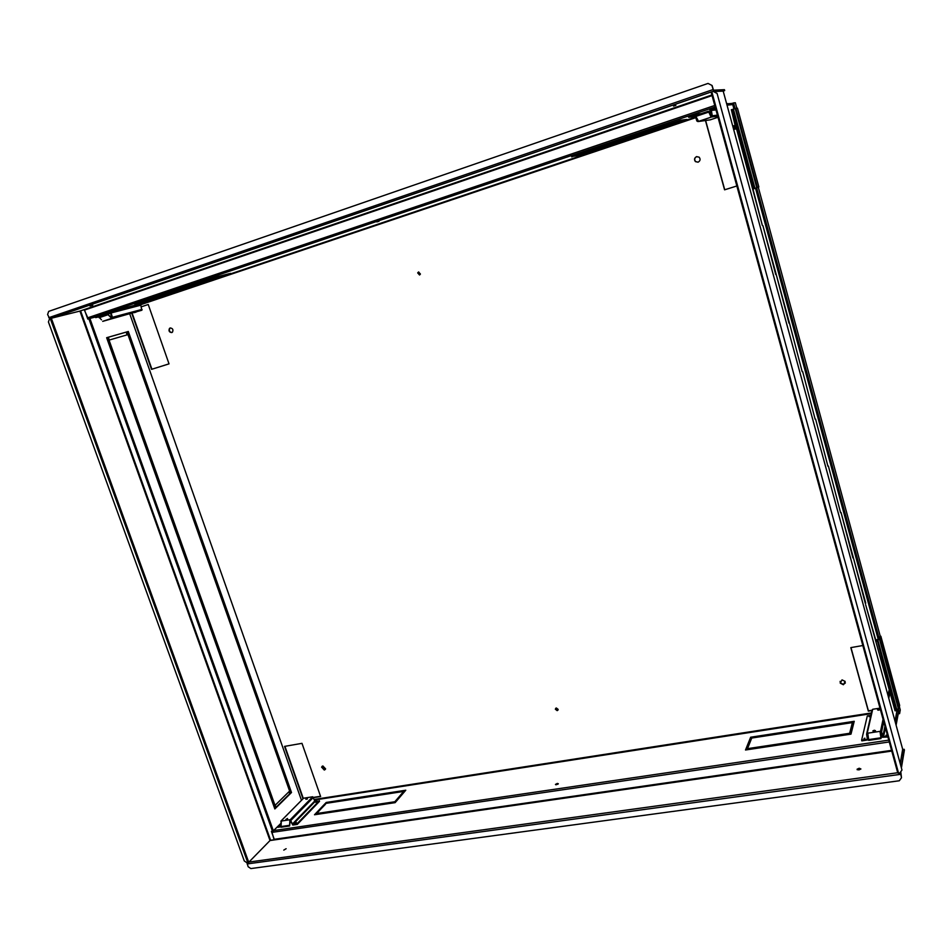<?xml version="1.0" encoding="UTF-8"?>
<svg xmlns="http://www.w3.org/2000/svg" width="952" height="952" viewBox="0 0 952 952"><rect width="100%" height="100%" fill="white"/><g stroke="black" fill="none" stroke-linecap="round" stroke-linejoin="round"><path stroke-width="1.43" d="M859.204 768.24L857.109 769.204L858.811 769.942L860.917 768.99L859.204 768.24M286.124 848.708L283.779 850.112L286.124 848.708M673.504 106.088L675.872 105.363L673.504 106.088M89.976 305.985L92.737 305.187L89.976 305.985M555.897 784.781L558.074 784.079M557.313 783.425L555.444 784.436L558.324 783.746L557.313 783.425M376.861 221.923L379.015 221.28L376.861 221.923M698.078 162.185C700.315 160.888 700.66 159.222 699.137 157.163L696.543 156.652C694.329 157.913 693.96 159.579 695.436 161.626L698.078 162.185L695.603 161.578C694.127 159.531 694.496 157.877 696.709 156.604L696.804 156.58M418.582 271.986L417.69 272.891L419.534 274.985L420.427 274.057L418.582 271.986M419.689 274.914L417.987 272.796L418.713 271.951M842.032 679.871L840.223 683.143L843.377 684.738L845.174 681.442L842.032 679.871M845.376 682.929L843.46 684.428L840.318 682.846L840.128 681.358M170.17 327.988L169.492 328.404C168.445 330.903 169.206 332.296 171.765 332.581L172.467 332.153C173.49 329.654 172.728 328.262 170.17 327.988M171.919 332.522C169.492 332.034 168.801 330.618 169.861 328.297L170.408 327.928M322.871 765.955L321.597 767.145L324.311 770.061L325.596 768.859L322.871 765.955M325.31 769.466L324.596 769.775L322.169 766.253M556.325 707.979L555.349 709.216L557.182 710.656L558.158 709.407L556.325 707.979M558.039 710.049L557.384 710.37L555.682 708.3M712.096 85.501L708.038 83.431L712.096 85.501L713.476 90.178L724.448 89.678L724.686 90.583L723.08 91.13M902.627 749.521L904.186 749.295L904.4 750.057L901.461 767.562M900.77 771.679L901.496 777.748L900.318 772.31M904.186 749.295L901.246 766.776M901.496 777.748L899.283 780.771L250.876 868.569L248.127 866.713L247.044 862.821L244.283 860.965L48.421 321.954L49.504 318.837L51.337 318.242L248.746 862.286L270.011 840.545L891.774 751.08M900.283 763.266L902.674 749.283L723.199 91.118L713.643 91.523M271.701 831.334L274.176 839.938M711.918 85.513L713.679 91.094L724.686 90.583M84.097 309.662L711.882 94.974L79.92 311.078L51.337 318.242M84.157 309.65L88.322 318.932M726.923 104.791L732.992 104.184M726.685 103.911L732.754 103.328M176.346 290.503L217.223 276.699L176.322 290.408M230.586 273.355L188.948 287.29L230.586 273.355M136.481 303.985L150.13 300.368L136.481 303.985M149.226 300.689L189.805 287.099L149.226 300.689M134.863 304.402L175.953 290.634L134.863 304.402M229.123 273.712L216.223 277.056L229.123 273.712M625.833 138.694L680.43 120.261L625.809 138.587M733.956 108.98L732.754 104.577L727.019 105.148M574.151 156.176L581.386 154.879L574.151 156.176M633.27 137.516L686.928 119.405L633.235 137.397M632.068 137.802L579.994 155.366L632.068 137.802M571.652 156.878L625.297 138.885L571.652 156.878M680.561 120.249L686.225 119.5L680.561 120.249M898.45 712.62L896.106 725.186M898.248 711.882L895.891 724.436M850.112 733.004L852.528 723.556L853.718 723.365M746.035 749.914L797.3 741.929M750.759 738.193L801.179 730.196M802.06 730.327L854.039 722.08M746.57 748.593L750.354 739.192L751.342 739.049M798.192 742.084L851.064 733.837M395.889 801.406L404.065 792.231M315.445 814.614L354.358 808.51M326.179 803.333L364.604 797.205M316.659 813.341L325.477 804.261M365.651 797.276L405.124 790.981M355.417 808.605L395.401 802.346M273.367 830.81L272.462 831.215L88.857 318.753L89.881 318.444L273.367 830.81L279.626 824.622M396.056 801.572L355.465 807.677L354.501 808.748L395.139 802.643L396.056 801.572M404.897 791.255L405.778 790.219L365.687 796.384L364.747 797.407L404.897 791.255M325.037 803.678L315.707 813.484L316.885 813.306L325.251 804.297M326.215 802.453L325.239 803.476L364.354 797.478L365.294 796.443L326.215 802.453L326.429 803.06M315.505 813.698L314.505 814.757L354.096 808.807L355.06 807.736L315.505 813.698L315.731 814.317M396.246 801.358L404.719 791.457L403.493 791.647L395.009 801.536L396.246 801.358M851.266 733.04L798.085 741.049L797.716 742.155L850.981 734.147L851.266 733.04M895.023 721.247L897.212 709.192M746.035 748.677L747.57 748.451L751.652 738.264L750.152 738.49L746.035 748.677M854.241 721.295L801.953 729.327L801.596 730.398L853.968 722.366L854.241 721.295M750.236 738.276L801.084 730.47L801.441 729.411L750.664 737.217L750.236 738.276M745.952 748.891L745.499 749.997L797.193 742.227L797.562 741.12L745.952 748.891L746.166 749.617M849.708 733.064L851.326 732.814L853.908 722.58L852.326 722.818L849.708 733.064M872.068 710.251L868.414 710.823L850.981 647.598M303.283 798.383L284.922 746.332M320.538 796.288L313.529 797.383M131.84 313.541L151.535 369.352L169.028 363.866L148.226 304.485L141.194 306.841L148.238 304.509M169.028 363.854L151.915 369.221L132.233 313.434M710.478 115.501L711.192 115.263L710.466 115.478M705.456 120.511L724.579 189.829L736.836 185.985L724.734 189.769L705.622 120.487M862.833 645.527L850.826 647.622L868.343 711.132L871.996 710.561M313.613 797.621L320.622 796.538L301.986 743.345L284.541 746.392L303.01 798.752M736.836 108.254L735.337 102.745L733.564 102.911L732.719 103.197L734.266 108.885M898.319 709.014L899.581 713.643L900.271 709.93L899.402 706.753M899.581 713.643L898.759 713.762L897.51 709.145M733.564 102.911L735.099 108.599M756.65 187.853L879.351 639.22L876.494 639.72L876.114 641.255L865.618 604.591L895.07 710.858L896.106 709.573L877.185 640.053L895.88 710.739M755.817 188.115L878.529 639.363M852.326 722.818L852.528 723.556M750.664 737.217L750.878 737.919M801.953 729.327L802.155 730.041M750.152 738.49L750.354 739.192M798.085 741.049L798.288 741.775M403.493 791.647L403.707 792.278M365.687 796.384L365.901 797.002M355.465 807.677L355.679 808.319M49.742 318.753L47.6 314.517L48.683 311.387L708.038 83.431M901.972 770.037L899.759 773.072L897.772 772.976L711.073 92.011L713.179 91.285L717.07 93.367L901.972 770.037L717.07 93.367M901.758 755.305L902.21 751.997M802.679 371.625L815.126 419.189L802.679 371.625M828.407 466.075L840.592 512.712L828.407 466.075M815.614 419.13L827.931 466.23L815.614 419.13M735.634 125.426L762.326 225.386L752.972 189.067L754.317 188.591L732.766 109.361L731.362 109.718L735.146 125.581M733.635 129.389L735.956 128.948L735.027 125.533L732.683 125.938M789.589 323.549L802.155 371.601L789.589 323.549M888.775 698.34L889.763 693.58L888.954 690.605L887.966 695.341M776.189 274.354L762.933 225.684L775.713 274.497M789.446 323.014L776.344 274.914L788.958 323.144M865.749 603.187L853.527 558.348L865.261 603.27M853.397 557.836L841.044 512.485L852.909 557.932M895.63 718.689L896.082 715.69M878.232 639.423L755.507 188.21M732.719 126.057L734.182 125.807L735.087 129.115M888.585 692.378L888.323 696.686M727.852 103.625L726.626 103.709M896.153 715.94L895.963 716.904M735.241 108.552L735.896 108.361L757.435 187.592L756.781 187.806L735.241 108.552L733.421 109.171L754.972 188.377L754.317 188.591M757.435 187.592L758.863 186.985L737.467 108.171L735.896 108.361M732.766 109.361L733.421 109.171M732.195 109.432L753.806 188.805M756.781 187.806L754.972 188.377M899.033 708.704L899.652 705.432L880.862 636.245L880.148 639.173L899.033 708.704L896.106 709.573M898.45 709.002L879.553 639.458L877.78 639.768L896.689 709.276M879.553 639.458L880.148 639.173M879.351 639.22L880.041 636.388L880.862 636.245M876.923 641.112L876.114 641.255M896.129 709.526L877.208 640.018L877.78 639.768M888.942 693.711L889.763 693.58M734.182 125.807L735.027 125.533M716.892 93.379L713 91.297M719.95 89.881L720.795 89.845M719.212 89.916L718.355 89.952M80.599 310.876L270.618 840.271L270.011 840.545L79.92 311.078L84.181 309.65M248.746 862.286L247.032 862.833M270.618 840.271L274.271 839.735M211.856 569.26L225.172 606.876L224.529 607.305M194.041 580.161L207.738 618.562L207.06 619.014M235.43 696.138L248.698 733.326L248.055 733.873M221.768 657.856L235.18 695.448L234.525 695.96M184.367 491.613L197.968 530.038L197.302 530.419M179.976 540.724L193.827 579.542L193.125 579.97M198.183 530.621L211.641 568.653L210.987 569.046M262.347 771.584L275.33 807.986L274.723 808.593M291.502 792.516L278.746 756.483L277.698 757.435L290.479 793.516L291.502 792.516L290.36 793.171M265.263 720.093L274.497 746.178M278.603 756.067L265.727 719.688L264.656 720.604L277.556 757.03L278.603 756.067L277.448 756.709M288.968 791.707L289.705 793.813L275.997 807.332M225.398 607.507L238.583 644.742L237.952 645.194M108.326 337.246L126.152 332.129L127.116 334.854M252.101 682.917L265.013 719.379L264.406 719.89M238.809 645.396L251.863 682.239L251.245 682.727M207.976 619.205L221.53 657.189L220.864 657.677M248.948 734.052L262.074 770.834L261.455 771.418M106.66 337.722L107.457 337.496L122.082 378.479L121.297 378.741M156.33 412.418L170.23 451.688L169.527 451.998M151.404 460.649L165.565 500.324L164.827 500.692M170.42 452.212L184.164 491.053L183.486 491.399M165.755 500.895L179.761 540.129L179.047 540.522M142.502 371.589L128.306 331.474L126.985 331.855L141.205 372.03L142.502 371.589L141.205 372.018M141.539 372.422L156.152 411.93L155.438 412.204M126.985 331.879L128.306 331.474M122.249 378.955L136.719 419.499L135.957 419.808L137.302 419.332L122.82 378.753L121.475 379.217L135.969 419.844M136.898 420.01L151.213 460.125L150.464 460.447M141.372 371.958L127.163 331.832L141.336 371.97M225.743 606.745L212.367 568.939L211.201 569.653L224.612 607.519L225.172 606.876M194.553 579.839L193.339 580.589L207.131 619.228L208.321 618.431L194.553 579.839M249.269 733.218L235.906 695.757L234.775 696.662L248.163 734.171L248.698 733.326M235.751 695.329L222.256 657.499L221.102 658.356L234.62 696.233L235.18 695.448M198.54 529.895L184.89 491.351L183.676 491.958L197.35 530.562L197.968 530.038M180.499 540.427L179.262 541.117L193.185 580.149L194.398 579.399L180.499 540.427M212.213 568.511L198.694 530.335L197.504 530.99L211.046 569.225L211.641 568.653M262.811 771.156L261.717 772.167L274.842 808.95L275.913 807.903L262.811 771.156M275.235 805.202L276.128 807.689L290.277 793.718L289.408 791.267L275.235 805.202M239.154 644.623L225.898 607.174L224.755 607.947L238.036 645.432L238.583 644.742M109.313 340.031L127.687 334.688L126.723 331.939L108.314 337.222L109.313 340.031M252.577 682.548L251.483 683.405L264.513 720.188L265.572 719.272L252.577 682.548M239.297 645.039L238.19 645.861L251.34 682.989L252.423 682.132L239.297 645.039M208.476 618.859L207.286 619.657L220.947 657.915L222.102 657.07L208.476 618.859M262.657 770.739L249.424 733.647L248.305 734.599L261.574 771.739L262.074 770.834M108.04 337.305L106.648 337.698L121.309 378.753L122.665 378.289L108.04 337.305L107.457 337.496M156.878 412.204L155.616 412.704L169.563 452.081L170.801 451.534L156.878 412.204M166.136 500.169L151.951 460.411L150.654 460.982L164.863 500.8L165.565 500.324M170.955 451.974L169.718 452.521L183.522 491.506L184.736 490.911L170.955 451.974M166.302 500.621L165.029 501.252L179.095 540.677L180.345 539.986L166.302 500.621M156.723 411.764L142.669 372.042L141.372 372.482L155.45 412.252L156.152 411.93M151.796 459.959L137.469 419.796L136.136 420.308L150.499 460.53L151.213 460.125M89.881 318.444L95.474 316.98M129.817 314.089L301.475 800.311M272.462 831.215L271.403 831.382L274.39 839.723M88.857 318.753L87.798 319.11L84.383 309.578M290.491 793.04L277.841 757.316M273.664 745.654L274.033 746.582M274.271 745.559L273.569 745.606L274.105 745.083M143.669 378.468L141.503 372.434M705.837 119.143L704.206 119.643L705.837 119.143M716.666 117.643L715.095 118.131L716.666 117.643M692.473 116.204L691.497 116.513L692.473 116.204M715.547 108.361L714.048 108.897L715.559 108.397M715.523 108.254L711.239 109.694L712.286 115.799L711.668 116.977L710.846 116.287L709.799 110.182L710.418 109.004L715.273 107.362M698.09 120.547L697.09 118.512M696.209 115.335L694.972 114.228L688.439 116.43L688.677 117.31L695.115 115.347L696.84 120.987L697.947 121.582L695.793 115.478L708.407 111.217L710.846 116.287M688.677 117.31L695.591 116.453M710.192 119.845L717.998 117.286M708.407 111.217L711.096 117.167L698.506 121.392M708.657 112.11L696.031 116.358M874.317 730.243L872.853 730.898L874.067 731.374L875.531 730.719L874.317 730.243M875.233 730.969L873.353 731.398M878.934 709.121L877.53 709.752L880.124 709.538L878.934 709.121M879.791 709.823L878.053 710.204M887.335 734.92L885.919 735.301L887.442 735.301M870.652 716.463L869.069 716.701L870.616 716.582M864.88 738.169L864.011 738.573L864.88 738.169M887.704 736.277L882.897 736.574L881.54 731.755L880.552 731.267L881.016 738.562L879.993 731.35L867.212 733.266L866.594 734.147L867.427 739.276L861.631 740.132L861.846 740.894L868.581 739.787M868.212 736.884L867.855 733.98M880.207 732.112L882.218 737.253L887.918 737.026M861.631 740.132L867.308 715.963L870.89 715.404M879.993 708.145L872.698 709.276L872.103 710.132L866.736 733.516M867.76 733.183L868.748 740.37L881.016 738.562M868.533 739.621L880.802 737.8M109.885 319.11L107.992 319.682L109.885 319.11M136.124 312.089L134.303 312.625L136.124 312.089M99.639 316.421L98.496 316.754L99.639 316.421M141.884 304.224L140.789 304.545L141.884 304.224M115.037 311.221L113.895 311.554L115.037 311.221M115.216 311.018L110.979 312.47L112.395 317.302L111.67 318.349L110.456 311.828L144.633 302.593L144.871 303.295L115.216 311.018L114.966 310.292M100.9 316.314L99.912 315.386L95.45 316.897L95.7 317.611L100.317 316.516M101.495 319.812L98.865 317.004L107.469 314.1L111.42 317.635M95.7 317.611L100.246 316.409M107.469 314.1L111.67 318.349L103.09 321.229M102.697 321.36L141.753 310.269L140.729 304.711L144.871 303.295M107.731 314.815L99.127 317.718M287.504 818.47L285.886 819.422L287.504 818.47M287.611 819.125L286.576 819.517M307.353 798.3L305.782 799.192L307.353 798.3M307.413 798.942L306.508 799.275M296.441 822.611L295.465 823.183L296.441 822.611M316.576 801.762L315.636 802.298L316.576 801.762M280.947 824.92L280.102 825.467L280.899 825.408M290.122 820.386L292.811 825.063L297.31 824.396L297.084 823.766L292.442 824.015L290.289 819.696L289.587 825.967L289.896 819.755L280.947 821.1L281.114 823.278M280.816 826.169L277.627 826.645L277.841 827.276L280.852 826.824M277.627 826.645L281.066 823.159M297.31 824.396L319.539 801.298L314.791 800.965L312.708 796.776L303.593 798.204L280.899 821.112M297.084 823.766L319.325 800.692M281.34 821.041L281.007 827.228L289.587 825.967M280.78 826.598L289.36 825.336M248.984 862.06L897.712 772.738M891.572 750.354L274.236 839.307M271.772 832.417L889.263 741.953M711.073 92.035L51.646 318.17M84.549 310.066L712.048 95.593M714.75 105.458L87.37 317.92M89.512 318.539L715.166 106.957L90.166 318.361M709.062 112.562L710.335 112.122L709.05 112.538M144.716 302.831L695.745 117.036L144.704 302.819M273.581 830.584L888.775 740.144M314.457 800.013L871.294 713.655M133.815 307.02L695.912 117.608M709.311 113.098L710.489 112.693M871.461 712.929L314.255 799.454M758.292 187.235L880.279 636.341M713.036 89.571L48.754 317.706M247.115 863.94L900.556 774.333M711.798 91.701L898.581 773.238M273.795 745.642L274.105 746.523M290.467 793.076L277.805 757.34M247.817 862.714L50.289 318.563M696.067 114.823L698.673 114.502M697.947 121.582L710.501 119.797M711.668 116.977L717.689 116.168M712.286 115.799L717.403 115.132M710.823 110.48L715.975 109.908M711.239 109.694L715.785 109.194M883.551 736.884L885.384 727.816M882.849 736.467L884.943 726.197M881.6 731.909L883.718 721.699M880.552 731.267L883.051 719.307M867.212 733.266L872.698 709.276M867.427 739.276L867.688 738.133M100.745 315.897L106.886 314.291M107.505 314.136L110.349 313.387M99.984 315.374L110.111 312.72M112.062 318.218L141.753 310.269M112.395 317.302L142.086 309.388M110.872 313.018L140.622 305.235M111.098 312.411L140.848 304.652M292.978 824.372L315.314 801.31M292.442 824.015L314.791 800.965M291.098 820.243L313.494 797.3M290.289 819.696L312.708 796.776M280.947 821.1L303.593 798.204M857.109 769.204L857.276 769.811M51.099 318.313L711.073 91.987M880.124 639.22L899.021 708.752M757.399 187.615L735.86 108.361M732.79 109.361L754.353 188.579M143.562 378.491L141.42 372.47M141.253 371.994L127.044 331.867M273.569 745.618L277.484 756.673M277.746 757.399L290.396 793.135M695.674 114.299L701.243 113.633M882.897 736.574L884.979 726.328M881.54 731.755L883.658 721.509M112.241 318.111L141.931 310.173M110.979 312.47L140.729 304.711"/></g></svg>
